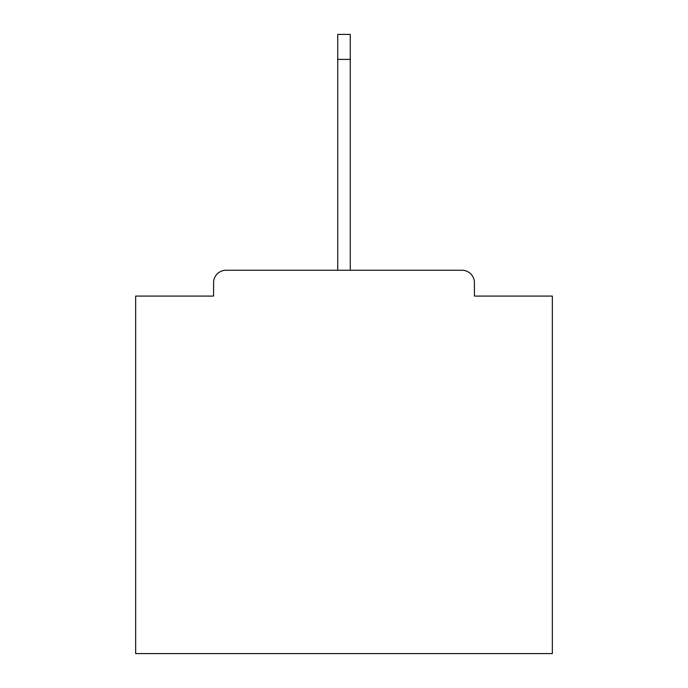 <?xml version="1.0" encoding="UTF-8"?>
<svg xmlns="http://www.w3.org/2000/svg" width="688" height="688" viewBox="0 0 688 688"><rect width="100%" height="100%" fill="white"/><g stroke="black" fill="none" stroke-linecap="round" stroke-linejoin="round"><path stroke-width="1.03" d="M474.428 296.081L474.428 282.751L474.428 296.081L552.344 296.081L552.344 653.6L135.656 653.6L135.656 296.081L213.572 296.081L213.572 282.751L213.572 296.081M226.077 270.246L461.923 270.246L350.252 270.246L350.252 59.4L337.748 59.4L337.748 270.246L226.077 270.246A12.504 12.504 0 0 0 213.572 282.751M474.428 282.751A12.504 12.504 0 0 0 461.923 270.246M337.748 59.4L337.748 34.4L350.252 34.4L350.252 59.4"/></g></svg>
